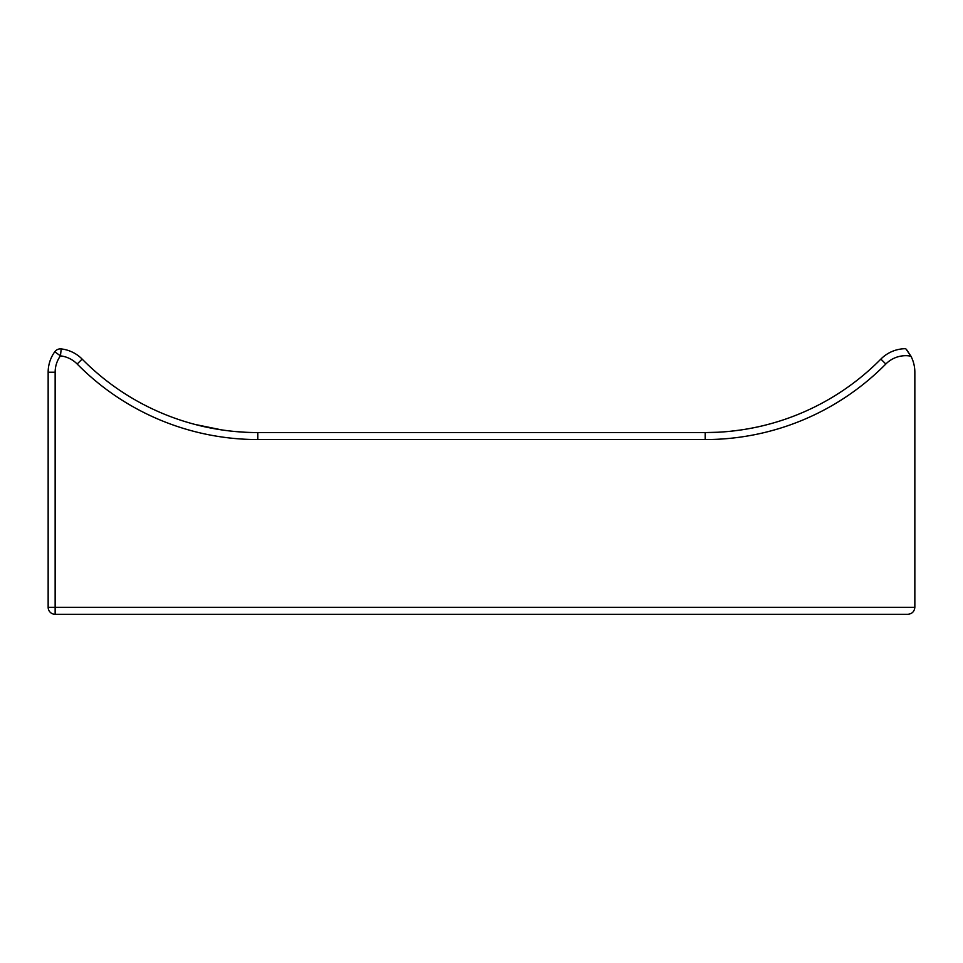 <?xml version="1.0" encoding="UTF-8"?>
<svg xmlns="http://www.w3.org/2000/svg" width="963" height="963" viewBox="0 0 963 963"><rect width="100%" height="100%" fill="white"/><g stroke="black" fill="none" stroke-linecap="round" stroke-linejoin="round"><path stroke-width="1.44" d="M244.903 432.231L232.805 431.304M222.032 429.967L194.935 424.418M77.172 364.014L82.144 359.103A34.945 34.945 0 0 0 61.223 348.919L60.428 355.865L54.771 351.772A34.945 34.945 0 0 0 48.15 372.236L55.144 372.236A27.963 27.963 0 0 1 60.428 355.865A27.963 27.963 0 0 1 77.172 364.014A253.799 253.799 0 0 0 257.831 439.561L705.169 439.561A253.799 253.799 0 0 0 885.828 364.014A27.963 27.963 0 0 1 910.938 356.178A34.945 34.945 0 0 1 914.85 372.236L914.85 607.316C914.405 611.529 912.081 613.852 907.856 614.298L55.144 614.298A6.994 6.994 0 0 1 48.15 607.316L48.15 372.236A34.945 34.945 0 0 1 54.771 351.772A6.994 6.994 0 0 1 61.223 348.919A34.945 34.945 0 0 1 82.144 359.103A246.805 246.805 0 0 0 257.831 432.568C222.164 432.664 194.357 424.141 194.935 424.418C194.382 424.129 222.02 432.652 257.831 432.568L705.169 432.568C740.836 432.664 768.643 424.141 768.065 424.418C768.618 424.129 740.98 432.652 705.169 432.568A246.805 246.805 0 0 0 880.856 359.103A34.945 34.945 0 0 1 905.738 348.702L910.938 356.178L906.568 349.641M757.749 426.91L750.141 428.439M740.932 429.967L729.918 431.328M718.097 432.231L705.169 432.568A246.805 246.805 0 0 0 880.856 359.103A246.805 246.805 0 0 1 768.065 424.418A246.805 246.805 0 0 0 880.856 359.103A34.945 34.945 0 0 1 905.738 348.702M907.856 614.298C912.081 613.852 914.405 611.529 914.85 607.316L55.144 607.316L55.144 372.236M82.144 359.103A246.805 246.805 0 0 0 257.831 432.568L257.831 439.561M55.144 614.298L55.144 607.316L48.15 607.316A6.994 6.994 0 0 0 55.144 614.298M885.828 364.014L880.856 359.103M705.169 439.561L705.169 432.568"/></g></svg>
